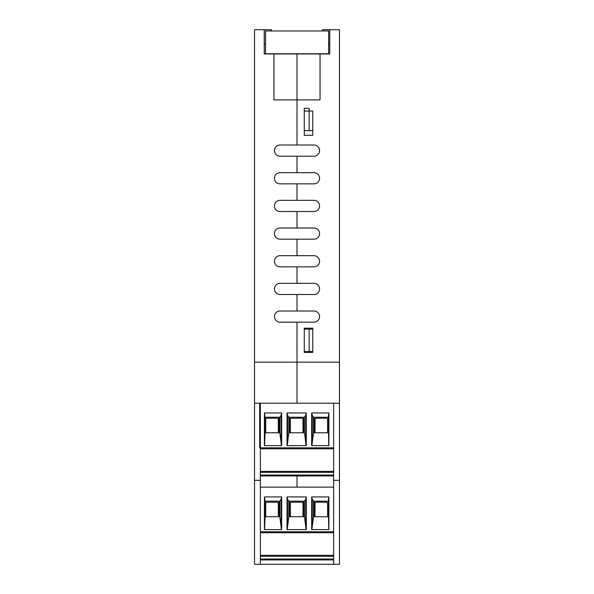 <?xml version="1.0" encoding="UTF-8"?>
<svg xmlns="http://www.w3.org/2000/svg" width="594" height="594" viewBox="0 0 594 594"><rect width="100%" height="100%" fill="white"/><g stroke="black" fill="none" stroke-linecap="round" stroke-linejoin="round"><path stroke-width="0.89" d="M297 145.018L297 53.965L320.055 53.965L320.055 99.881L297 99.881L297 145.018L313.988 145.018A5.584 5.584 0 0 1 319.565 150.601A5.584 5.584 0 0 1 313.988 156.177L280.012 156.177A5.584 5.584 0 0 1 274.435 150.601A5.584 5.584 0 0 1 280.012 145.018L297 145.018M312.771 111.041L312.771 135.313L304.277 135.313L304.277 111.041L312.771 111.041L312.771 130.65L309.132 130.65L309.132 108.323L304.277 108.323L304.277 130.65L309.132 130.65M312.771 328.185L312.771 352.45L304.277 352.45L304.277 328.185L312.771 328.185M313.988 172.683A5.584 5.584 0 0 1 319.565 178.259A5.584 5.584 0 0 1 313.988 183.843L280.012 183.843A5.584 5.584 0 0 1 274.435 178.259A5.584 5.584 0 0 1 280.012 172.683L297 172.683L297 156.177L297 172.683L313.988 172.683A5.584 5.584 0 0 1 319.565 178.259A5.584 5.584 0 0 1 313.988 183.843M313.988 200.341A5.584 5.584 0 0 1 319.565 205.925A5.584 5.584 0 0 1 313.988 211.509L280.012 211.509A5.584 5.584 0 0 1 274.435 205.925A5.584 5.584 0 0 1 280.012 200.341L297 200.341L297 183.843L297 200.341L313.988 200.341A5.584 5.584 0 0 1 319.565 205.925A5.584 5.584 0 0 1 313.988 211.509M313.988 228.007A5.584 5.584 0 0 1 319.565 233.591A5.584 5.584 0 0 1 313.988 239.174L280.012 239.174A5.584 5.584 0 0 1 274.435 233.591A5.584 5.584 0 0 1 280.012 228.007L297 228.007L297 211.509L297 228.007L313.988 228.007A5.584 5.584 0 0 1 319.565 233.591A5.584 5.584 0 0 1 313.988 239.174M313.988 255.672A5.584 5.584 0 0 1 319.565 261.256A5.584 5.584 0 0 1 313.988 266.84L280.012 266.84A5.584 5.584 0 0 1 274.435 261.256A5.584 5.584 0 0 1 280.012 255.672L297 255.672L297 239.174L297 255.672L313.988 255.672A5.584 5.584 0 0 1 319.565 261.256A5.584 5.584 0 0 1 313.988 266.84M313.988 283.338A5.584 5.584 0 0 1 319.565 288.922A5.584 5.584 0 0 1 313.988 294.498L280.012 294.498A5.584 5.584 0 0 1 274.435 288.922A5.584 5.584 0 0 1 280.012 283.338L297 283.338L297 266.84L297 283.338L313.988 283.338A5.584 5.584 0 0 1 319.565 288.922A5.584 5.584 0 0 1 313.988 294.498M313.988 311.004A5.584 5.584 0 0 1 319.565 316.58A5.584 5.584 0 0 1 313.988 322.163L280.012 322.163A5.584 5.584 0 0 1 274.435 316.58A5.584 5.584 0 0 1 280.012 311.004L297 311.004L297 294.498L297 311.004L313.988 311.004A5.584 5.584 0 0 1 319.565 316.58A5.584 5.584 0 0 1 313.988 322.163M322.483 30.97L322.483 29.7L329.759 29.7L329.759 53.965L329.759 43.778L328.623 43.778M329.759 29.7L339.464 29.7L339.464 362.154L297 362.154L297 322.163L297 403.17L297 362.154L254.536 362.154L254.536 564.3L260.358 564.3L260.358 403.17L254.536 403.17M329.759 53.965L320.055 53.965M313.988 145.018A5.584 5.584 0 0 1 319.565 150.601A5.584 5.584 0 0 1 313.988 156.177M297 487.132L333.642 487.132L260.358 487.132L297 487.132L297 475.965L297 487.132M260.358 403.17L333.642 403.17L333.642 564.3L339.464 564.3L339.464 362.154M333.642 480.338L339.464 480.338M333.642 403.17L259.675 403.17L259.675 447.817L333.642 447.817L333.642 403.17L339.464 403.17M273.945 53.965L297 53.965L297 99.881L273.945 99.881L273.945 53.965L264.241 53.965L264.241 29.7L271.517 29.7L271.517 30.97M312.771 329.15L309.132 329.15L309.132 351.477L312.771 351.477M309.132 351.477L304.277 351.477L304.277 329.15L309.132 329.15M265.525 43.778L264.241 43.778L264.241 53.965M280.012 183.843A5.584 5.584 0 0 1 274.435 178.259A5.584 5.584 0 0 1 280.012 172.683M280.012 211.509A5.584 5.584 0 0 1 274.435 205.925A5.584 5.584 0 0 1 280.012 200.341M280.012 239.174A5.584 5.584 0 0 1 274.435 233.591A5.584 5.584 0 0 1 280.012 228.007M280.012 266.84A5.584 5.584 0 0 1 274.435 261.256A5.584 5.584 0 0 1 280.012 255.672M280.012 294.498A5.584 5.584 0 0 1 274.435 288.922A5.584 5.584 0 0 1 280.012 283.338M280.012 322.163A5.584 5.584 0 0 1 274.435 316.58A5.584 5.584 0 0 1 280.012 311.004M280.012 156.177A5.584 5.584 0 0 1 274.435 150.601A5.584 5.584 0 0 1 280.012 145.018M264.241 29.7L254.536 29.7L254.536 362.154M260.358 480.338L254.536 480.338M265.525 53.779L265.525 30.97L328.623 30.97L328.623 53.779L265.525 53.779M260.358 475.965L333.642 475.965L260.358 475.965M328.23 417.24L328.883 412.956L328.883 445.634L311.672 445.634L311.672 412.956L312.214 415.199L313.498 417.24L328.23 417.24L328.757 445.634M333.642 472.327L260.358 472.327M278.311 432.774L278.311 419.668A1.455 1.455 0 0 0 276.856 418.213L267.151 418.213A1.455 1.455 0 0 0 265.696 419.668L265.696 432.774M260.358 448.789L333.642 448.789L260.358 448.789M278.92 432.774L278.92 417.24M313.498 417.24L313.498 432.774L328.23 432.774M313.498 432.774L311.872 445.634M314.397 432.774L314.397 417.24M265.087 417.24L279.819 417.24L281.103 415.199L281.653 412.956L264.441 412.956L265.087 417.24L265.087 432.774L279.819 432.774L281.452 445.634M265.087 432.774L264.568 445.634M264.441 412.956L264.441 445.634L281.653 445.634L281.653 412.956M281.103 440.369L281.103 415.199M311.672 412.956L328.883 412.956M287.013 412.956L306.304 412.956L306.304 445.634L287.013 445.634L287.013 412.956L287.563 415.199L288.84 417.24L304.477 417.24L305.762 415.199L306.304 412.956M288.84 417.24L288.84 432.774L287.214 445.634M287.563 440.369L287.563 415.199M288.84 432.774L304.477 432.774L306.103 445.634M305.762 440.369L305.762 415.199M303.579 432.774L303.579 417.24M289.746 432.774L289.746 417.24M312.214 440.369L312.214 415.199M260.358 471.376L333.642 471.376M327.628 432.774L327.628 419.668A1.455 1.455 0 0 0 326.165 418.213L316.461 418.213A1.455 1.455 0 0 0 315.006 419.668L315.006 432.774M302.97 432.774L302.97 419.668A1.455 1.455 0 0 0 301.514 418.213L291.81 418.213A1.455 1.455 0 0 0 290.347 419.668L290.347 432.774M328.23 501.202L328.883 496.918L328.883 529.596L311.672 529.596L311.672 496.918L312.214 499.16L313.498 501.202L328.23 501.202L328.757 529.596M333.642 556.288L260.358 556.288M278.311 516.735L278.311 503.63A1.455 1.455 0 0 0 276.856 502.175L267.151 502.175A1.455 1.455 0 0 0 265.696 503.63L265.696 516.735M260.358 532.751L333.642 532.751M278.92 516.735L278.92 501.202M313.498 501.202L313.498 516.735L328.23 516.735M313.498 516.735L311.872 529.596M314.397 516.735L314.397 501.202M265.087 501.202L279.819 501.202L281.103 499.16L281.653 496.918L264.441 496.918L265.087 501.202L265.087 516.735L279.819 516.735L281.452 529.596M265.087 516.735L264.568 529.596M264.441 496.918L264.441 529.596L281.653 529.596L281.653 496.918M281.103 524.331L281.103 499.16M311.672 496.918L328.883 496.918M287.013 496.918L306.304 496.918L306.304 529.596L287.013 529.596L287.013 496.918L287.563 499.16L288.84 501.202L304.477 501.202L305.762 499.16L306.304 496.918M288.84 501.202L288.84 516.735L287.214 529.596M287.563 524.331L287.563 499.16M288.84 516.735L304.477 516.735L306.103 529.596M305.762 524.331L305.762 499.16M303.579 516.735L303.579 501.202M289.746 516.735L289.746 501.202M312.214 524.331L312.214 499.16M260.358 555.338L333.642 555.338M333.642 559.934L260.358 559.934M327.628 516.735L327.628 503.63A1.455 1.455 0 0 0 326.165 502.175L316.461 502.175A1.455 1.455 0 0 0 315.006 503.63L315.006 516.735M302.97 516.735L302.97 503.63A1.455 1.455 0 0 0 301.514 502.175L291.81 502.175A1.455 1.455 0 0 0 290.347 503.63L290.347 516.735M333.642 564.3L260.358 564.3M260.358 475.037L333.642 475.037M279.819 432.774L279.819 417.24M304.477 432.774L304.477 417.24M260.358 559.006L333.642 559.006M333.642 531.786L260.358 531.786M279.819 516.735L279.819 501.202M304.477 516.735L304.477 501.202"/></g></svg>
